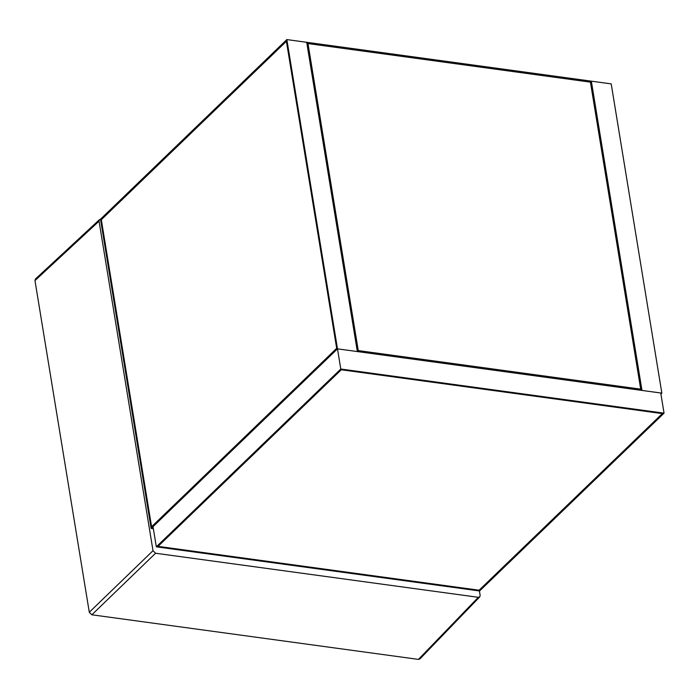 <?xml version="1.0" encoding="UTF-8"?>
<svg xmlns="http://www.w3.org/2000/svg" width="699" height="699" viewBox="0 0 699 699"><rect width="100%" height="100%" fill="white"/><g stroke="black" fill="none" stroke-linecap="round" stroke-linejoin="round"><path stroke-width="1.05" d="M479.75 596.876L419.881 658.965L418.439 659.393L91.866 614.797L89.297 612.254L34.976 280.579L35.431 279.023L99.503 219.608L99.048 221.172L153.011 550.698L155.58 553.241L478.299 597.313L479.75 596.876L480.143 595.373L479.418 590.943M100.516 219.215L99.503 219.617M662.329 413.607L341.269 369.771L158.044 546.373L479.103 590.218L662.329 413.607L341.269 369.771L158.044 546.373L479.103 590.218L662.329 413.607M664.05 413.161L660.747 392.995L337.486 348.853L153.02 526.653L156.323 546.819L479.584 590.97L664.05 413.161L340.789 369.02L156.323 546.819M340.789 369.02L286.843 39.581L100.507 219.18L151.15 528.444L337.486 348.853L357.346 351.562L306.704 42.298L590.244 81.014L640.887 390.278L590.428 82.141L307.988 43.565L358.264 350.592L640.703 389.16L358.264 350.592L358.447 351.711L307.805 42.447L307.988 43.565L590.428 82.141L590.244 81.014L591.345 81.171L641.988 390.435L357.346 351.562L306.704 42.298L286.843 39.581M661.848 393.144L611.206 83.88L591.345 81.171L641.988 390.435L661.848 393.144L660.922 394.044M101.311 219.704L151.596 526.731L336.682 348.329L286.407 41.302L101.311 219.704L151.596 526.731L336.682 348.329L286.407 41.302L101.311 219.704M151.15 528.444L153.361 528.75M155.58 553.241L91.866 614.797M418.439 659.393L478.299 597.313M99.048 221.172L34.976 280.579M89.297 612.254L153.011 550.698"/></g></svg>
